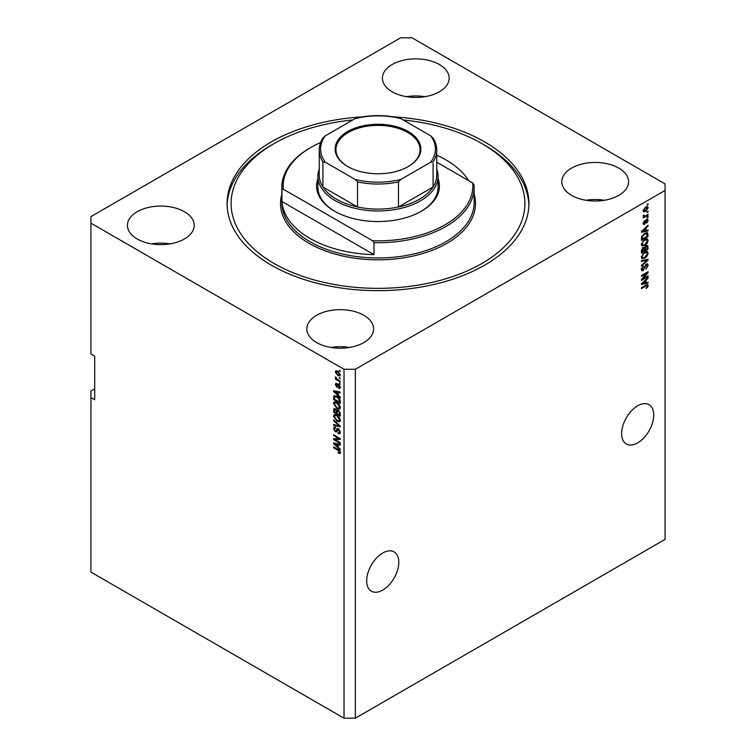 <?xml version="1.0" encoding="UTF-8"?>
<svg xmlns="http://www.w3.org/2000/svg" width="756" height="756" viewBox="0 0 756 756"><rect width="100%" height="100%" fill="white"/><g stroke="black" fill="none" stroke-linecap="round" stroke-linejoin="round"><path stroke-width="1.13" d="M398.771 562.275A22.699 13.107 -60 0 1 388.868 585.125A22.699 13.107 -60 0 1 371.366 591.201A22.699 13.107 -60 0 1 366.669 580.806A22.699 13.107 -60 0 1 376.582 557.966A22.699 13.107 -60 0 1 394.074 551.88A22.699 13.107 -60 0 1 398.771 562.275M653.732 415.072A22.699 13.107 -60 0 1 643.828 437.922A22.699 13.107 -60 0 1 626.337 443.999A22.699 13.107 -60 0 1 621.63 433.613A22.699 13.107 -60 0 1 631.543 410.763A22.699 13.107 -60 0 1 649.035 404.677A22.699 13.107 -60 0 1 653.732 415.072M439.378 64.515A33.387 19.278 0 0 0 402.995 60.338A33.387 19.278 0 0 0 382.385 78.142A33.387 19.278 0 0 0 392.166 91.769A33.387 19.278 0 0 0 428.548 95.955A33.387 19.278 0 0 0 449.159 78.142A33.387 19.278 0 0 0 439.378 64.515M424.929 96.683A33.387 19.278 0 0 0 406.615 96.683M184.417 211.718A33.387 19.278 0 0 0 148.034 207.541A33.387 19.278 0 0 0 127.424 225.345A33.387 19.278 0 0 0 137.205 238.972A33.387 19.278 0 0 0 173.587 243.148A33.387 19.278 0 0 0 194.197 225.345A33.387 19.278 0 0 0 184.417 211.718M169.968 243.886A33.387 19.278 0 0 0 151.654 243.886M363.834 315.299A33.387 19.278 0 0 0 327.452 311.122A33.387 19.278 0 0 0 306.841 328.926A33.387 19.278 0 0 0 316.622 342.562A33.387 19.278 0 0 0 353.005 346.739A33.387 19.278 0 0 0 373.615 328.926A33.387 19.278 0 0 0 363.834 315.299M349.385 347.467A33.387 19.278 0 0 0 331.071 347.467M618.795 168.097A33.387 19.278 0 0 0 582.413 163.92A33.387 19.278 0 0 0 561.803 181.733A33.387 19.278 0 0 0 571.583 195.36A33.387 19.278 0 0 0 607.966 199.537A33.387 19.278 0 0 0 628.576 181.733A33.387 19.278 0 0 0 618.795 168.097M604.346 200.264A33.387 19.278 0 0 0 586.032 200.264M362.096 116.897A150.907 87.129 0 0 0 227.093 203.534A150.907 87.129 0 0 0 271.291 265.148A150.907 87.129 0 0 0 435.749 284.029A150.907 87.129 0 0 0 528.907 203.534A150.907 87.129 0 0 0 484.709 141.93A150.907 87.129 0 0 0 393.904 116.897M94.708 388.905L90.928 391.088L90.928 572.094L344.008 718.2L344.008 369.278L355.339 369.278L665.072 190.455L665.072 183.906L411.992 37.8L400.661 37.8L90.928 216.622L90.928 223.162L344.008 369.278M642.808 278.841L648.072 275.798L648.072 276.592L641.457 280.41L641.457 279.569L646.73 273.303L641.457 276.346L641.457 275.553L648.072 271.735L648.072 272.585L642.808 278.841L642.317 278.548M646.229 264.071L647.608 263.92L648.157 265.365L645.926 269.212L647.382 265.743L646.248 264.855L643.186 270.591L641.901 270.752L641.371 269.42L643.347 265.942L642.146 268.947L643.205 269.788L646.229 264.071M646.04 264.194L647.032 264.761L645.652 264.505M641.523 269.334L643.205 269.788M641.457 260.65L648.072 259.242L648.072 260.064L641.457 266.159L641.457 265.347L647.297 260.14L641.457 261.472L641.457 260.65M647.145 251.54L648.157 253.203L647.117 256.048L644.849 258.127L642.08 258.656L641.371 257.106L644.773 252.126L647.486 251.672M647.145 238.849L648.157 240.512L647.117 243.356L644.849 245.445L642.08 245.965L641.371 244.424L644.773 239.444L647.486 238.99M646.096 230.542L648.072 230.07L648.072 230.892L641.457 232.272L641.457 231.506L648.072 225.25L648.072 226.072L646.096 227.877L646.096 230.542L645.322 230.098M647.127 204.375L648.072 203.836L648.072 204.63L647.127 205.169L647.127 204.375M344.008 718.2L355.339 718.2L355.339 369.278M355.339 718.2L665.072 539.378L665.072 190.455M645.615 207.135L647.665 206.7L648.157 207.796L645.671 211.368L643.668 211.774L643.176 210.678L645.615 207.135M647.127 211.718L648.072 211.17L648.072 211.964L647.127 212.512L647.127 211.718M645.577 215.781L648.072 214.345L648.072 215.139L643.261 217.908L644.027 216.679L643.176 216.225L643.432 215.337L644.121 215.233L644.594 216.207L645.577 215.781M643.176 216.188L644.027 216.679L643.176 216.225M643.384 215.441L644.594 216.207M647.127 217.17L648.072 216.622L648.072 217.416L647.127 217.964L647.127 217.17M646.607 219.448L647.722 219.297L648.157 220.431L646.607 223.218L647.467 220.771L646.72 220.176L644.547 224.305L643.583 224.428L643.176 223.341L644.547 220.733L643.866 222.916L644.452 223.568L646.607 219.448M647.467 220.771L646.106 219.816M643.271 222.566L644.452 223.568M644.726 233.32L647.514 232.735L648.072 236.543L641.457 240.361L641.579 236.93L644.726 233.32M646.134 245.7L647.608 245.464L648.072 249.234L641.457 253.052L641.457 250.68L643.12 247.628L644.509 247.685L646.134 245.7M646.096 282.782L648.072 282.309L648.072 283.131L641.457 284.511L641.457 283.746L648.072 277.49L648.072 278.312L646.096 280.117L646.096 282.782L645.322 282.338M648.157 285.607L647.694 287.063L646.096 288.442L647.382 286.014L646.881 285.513L641.457 288.537L641.457 287.743L645.945 285.154L647.779 284.672L648.157 285.607L646.229 285.003M647.382 286.014L646.115 285.059M90.928 223.162L90.928 354.006L94.708 356.189L94.708 399.811L90.928 397.628M334.965 439.586L340.228 442.629L340.228 443.422L333.613 439.605L333.613 438.763L338.886 438.584L333.613 435.541L333.613 434.747L340.228 438.565L340.228 439.416L334.965 439.586L340.228 438.896M339 429.238L336.543 431.922L335.343 431.78L333.528 428.52L334.076 427.131L335.503 427.31L335.588 428.151L334.634 428.028L334.303 428.935L335.362 430.996L336.033 431.128L336.807 429.049L338.386 428.775L340.313 432.29L339.727 433.783L338.083 433.557L337.998 432.715L339.094 432.848L339.538 431.78L338.404 429.588L337.724 429.493L338.669 428.945M337.715 428.52L337.185 428.614M333.613 419.845L340.228 426.072L340.228 426.885L333.613 425.354L333.613 424.541L339.453 426.072L333.613 420.676L333.613 419.845M340.313 420.128L339.274 421.782L337.006 421.243L333.528 416.206L334.228 414.666L336.93 415.148L339.302 417.293L340.313 420.128M340.313 407.437L339.274 409.09L337.006 408.552L333.528 403.515L334.228 401.984L336.93 402.457L339.302 404.611L340.313 407.437M339.283 377.556L340.228 378.888L339.283 377.556M337.771 371.224L340.313 374.825L339.822 375.921L337.828 375.524L335.333 371.952L335.825 370.856L337.771 371.224M340.313 452.532L339.85 453.449L338.253 452.986L338.168 452.145L339.538 452.05L339.038 450.973L333.613 447.732L333.613 446.938L338.102 449.527L340.313 452.532L340.087 453.316M340.304 451.927L339.359 452.475L340.172 451.682M338.253 395.095L340.228 396.9L340.228 397.722L333.613 391.466L333.613 390.701L340.228 392.071L340.228 392.893L338.253 392.421L338.253 395.095M338.764 384.587L340.313 387.355L339.907 388.442L338.773 388.357L338.679 387.516L339.624 386.911L338.877 385.447L336.704 387.063L335.333 384.511L335.758 383.405L336.704 383.5L336.023 384.88L336.609 386.221L337.79 384.417L338.764 384.587M338.679 387.516L340.219 386.562M337.582 387.166L336.704 387.063L337.649 386.524L337.148 386.136M336.798 384.341L336.023 384.88M336.609 386.221L337.951 385.654L338.395 384.417M339.283 382.905L340.228 384.246L339.283 382.905M337.734 379.729L340.228 381.166L340.228 381.96L335.418 379.191L335.418 378.397L336.184 378.841L335.588 376.809L337.734 379.729M339.283 370.213L340.228 371.555L339.283 370.213M334.558 396.862L334.681 395.719L333.736 396.267L336.883 396.286C338.839 397.287 339.954 398.894 340.228 401.124L340.228 403.373L333.613 399.555L334.171 395.719M337.412 409.969L336.666 410.395L338.291 410.281L340.228 413.712L340.228 416.065L333.613 412.247L334.048 408.609L336.949 410.064M338.253 447.335L340.228 449.14L340.228 449.962L333.613 443.706L333.613 442.94L340.228 444.311L340.228 445.133L338.253 444.66L338.253 447.335M340.795 452.91L339.198 452.438M339.075 452.513L338.253 452.986M339.576 450.661L339.038 450.973M334.303 447.335L333.613 447.732M334.832 391.173L333.613 391.466M340.228 392.128L338.253 392.421M338.423 392.326L338.423 391.702L337.478 392.241L334.303 391.476L337.478 394.386L337.478 392.241M338.253 393.942L337.478 394.386M335.116 391.013L334.303 391.476M340.238 387.97L338.773 388.357M339.444 385.125L338.877 385.447M339.227 384.927L338.442 385.38M336.288 384.265L335.333 384.511M336.278 383.972L336.354 383.377M339.973 383.301L339.283 383.698M336.108 378.794L335.418 379.191M335.872 377.093L335.333 377.405M339.973 370.61L339.283 371.007M340.191 375.496L339.075 375.137M338.584 375.08L337.828 375.524M336.297 371.735L335.333 371.952M336.278 371.404L336.401 370.733M337.526 371.092L336.023 372.368L337.819 374.721L339.624 374.409L337.819 372.046L336.023 372.368M340.209 374.069L339.321 375.061L340.295 374.494M338.461 371.678L337.819 372.046M339.973 377.953L339.283 378.34M340.228 402.286L339.709 401.984M334.388 399.111L333.613 399.555M336.222 395.936L334.521 396.872L334.388 399.215L339.453 402.135L338.49 398.317L336.874 397.08L334.521 396.872M340.228 401.691L339.453 402.135M337.535 396.702L336.874 397.08M339.009 398.015L338.49 398.317M340.172 400.359L339.453 400.774M340.219 408.542L337.951 408.013M337.762 408.117L337.006 408.552M334.483 403.184L333.528 403.515M334.473 402.976L334.776 401.814M336.363 402.164L334.832 402.835L335.418 402.712L334.303 403.959L337.025 407.767L339.019 408.127L339.538 407.002L336.911 403.241L335.418 402.712L336.363 402.164M339.019 408.127L340.304 407.238M337.563 402.863L336.911 403.241M340.219 406.605L339.538 407.002M340.228 414.968L339.709 414.675M337.138 413.192L336.618 412.889M334.388 411.803L333.613 412.247M334.558 409.544L334.662 408.514M338.442 410.376L337.441 410.952L338.291 411.075L337.138 412.02L337.138 413.485L339.453 414.827L339.368 412.436L338.291 411.075L338.905 410.725M337.308 411.094L337.195 410.092M335.947 409.279L334.388 410.602L334.388 411.897L336.363 413.041L336.297 410.82L334.643 409.478L335.588 408.93M337.138 412.596L336.363 413.041M337.242 410.281L336.297 410.82M340.228 414.373L339.453 414.827M339.935 412.105L339.368 412.436M340.162 412.842L339.453 413.248M340.219 421.234L337.951 420.695M337.762 420.808L337.006 421.243M334.483 415.876L333.528 416.206M334.473 415.658L334.776 414.505M336.363 414.855L334.832 415.516L335.418 415.403L334.303 416.65L337.025 420.459L339.019 420.818L339.538 419.684L336.911 415.932L335.418 415.403L336.363 414.855M339.019 420.818L340.304 419.93M337.563 415.554L336.911 415.932M340.219 419.296L339.538 419.684M340.228 426.119L339.614 425.978M335.551 425.042L333.613 425.354M339.935 425.798L339.453 426.072M334.161 420.355L333.613 420.676M340.105 433.368L338.083 433.557M339.094 432.848L340.304 432.035M340.219 431.392L339.538 431.78M336.911 431.478L335.343 431.78M334.483 428.18L333.528 428.52M334.473 427.972L334.643 427.017M337.752 428.501L336.978 430.589L336.033 431.128M335.22 439.444L333.613 439.605M339.576 438.187L338.886 438.584M334.303 435.144L333.613 435.541M334.832 443.413L333.613 443.706M340.228 444.367L338.253 444.66M338.423 444.566L338.423 443.942M335.56 444.793L337.478 446.626L337.478 444.481L334.303 443.715L335.56 444.793M338.253 446.182L337.478 446.626M335.116 443.252L334.303 443.715M338.423 443.933L337.478 444.481M647.382 204.233L648.072 204.63M647.089 206.577L648.157 207.796M647.212 207.257L645.974 206.936M644.906 210.924L645.671 211.368M644.414 210.99L643.299 211.349M643.195 210.348L645.662 210.574L647.467 208.174L647.174 207.569M643.271 209.96L643.866 210.3L645.662 207.9L645.019 207.522M647.467 208.174L645.662 207.9M647.382 211.567L648.072 211.964M647.382 214.742L648.072 215.139M644.301 216.225L643.772 216.528M647.382 217.019L648.072 217.416M647.127 219.231L648.157 220.431M645.709 220.279L646.285 220.61M643.932 223.521L644.547 224.305M644.065 221.149L644.641 221.48M647.127 230.296L648.072 230.892M647.127 230.353L645.322 230.731L645.322 228.586L642.146 231.487L645.322 230.731M644.594 230.882L643.101 231.194M642.024 231.412L641.457 231.534M647.533 225.761L648.072 226.072M645.596 227.584L646.096 227.877M645.152 228.01L645.152 228.482M644.84 228.303L645.322 228.586M646.928 232.593L647.127 233.755L648.072 234.294M647.297 236.099L648.072 236.543M641.976 238.972L641.457 239.274M645.416 232.961L646.9 233.576L645.473 232.933M642.231 239.123L647.297 236.203L646.333 233.491L644.717 234.124L642.364 236.628L642.231 239.123L641.457 238.679M641.504 237.365L642.231 237.781M641.797 236.307L642.364 236.628M644.065 233.736L644.717 234.124M646.616 243.073L647.117 243.356M644.121 245.02L644.849 245.445M643.214 245.256L641.674 245.596M646.2 238.301L648.157 240.512M641.475 243.583L642.657 245.124L644.868 244.642L647.382 240.966L646.862 239.822L645.34 239.142M641.381 244.235L642.657 245.124M642.732 241.136L643.261 241.438L642.146 243.971M644.103 239.869L644.755 240.247L643.261 241.438M646.862 239.822L644.755 240.247M647.004 245.369L647.127 246.437M647.297 248.79L648.072 249.234M644.726 250.075L644.207 250.378M641.976 251.663L641.457 251.956M644.093 247.448L644.036 248.327M646.267 246.05L645.189 245.946L646.267 246.05M643.205 247.987L642.288 247.817M642.231 251.814L644.207 250.671L644.14 248.526L643.233 248.365L642.231 251.814L641.457 251.37M642.619 248.006L644.14 248.526M644.981 250.227L647.297 248.885L647.212 246.598L646.134 246.484L644.981 250.227L644.207 249.782M645.52 246.135L647.212 246.598M646.616 255.764L647.117 256.048M644.121 257.711L644.849 258.127M643.214 257.947L641.674 258.287M646.2 250.992L648.157 253.203M641.475 256.265L642.657 257.815L644.868 257.333L647.382 253.647L646.862 252.513L645.34 251.833M641.381 256.927L642.657 257.815M642.732 253.827L643.261 254.129L642.146 256.662M644.103 252.561L644.755 252.939L643.261 254.129M646.862 252.513L644.755 252.939M647.127 259.44L648.072 260.064M646.371 259.601L647.297 260.14M646.352 259.591L641.457 260.716M647.032 263.797L648.157 265.365M642.487 269.883L643.186 270.591M642.241 270.043L641.523 270.317M642.817 266.32L643.432 266.679M641.466 268.56L642.146 268.947M641.201 268.408L642.26 269.24M647.382 276.195L648.072 276.592M642.553 278.69L641.863 279.087M646.04 272.907L646.73 273.303M647.334 272.16L648.072 272.585M646.73 272.51L646.276 273.048M647.127 282.536L648.072 283.131M647.127 282.593L645.322 282.971L645.322 280.826L642.146 283.727L645.322 282.971M644.594 283.122L643.101 283.434M642.024 283.651L641.457 283.774M647.533 278L648.072 278.312M645.596 279.824L646.096 280.117M645.152 280.249L645.152 280.722M644.84 280.542L645.322 280.826M647.136 286.751L647.694 287.063M646.437 285.466L645.936 284.965L646.437 285.466M438.093 178.737A61.434 35.466 180 0 1 421.442 211.17A61.434 35.466 180 0 1 334.558 211.17L334.558 211.17A61.434 35.466 180 0 1 317.907 178.737M436.76 169.004A60.093 34.691 180 0 1 438.093 176.28A60.093 34.691 180 0 1 401.001 208.335A60.093 34.691 180 0 1 335.503 200.812A60.093 34.691 180 0 1 317.907 176.28L317.907 187.186A60.093 34.691 0 0 0 335.04 211.444M352.731 119.987A146.9 84.814 0 0 0 274.126 143.564A146.9 84.814 0 0 0 274.126 263.504A146.9 84.814 0 0 0 481.874 263.504A146.9 84.814 0 0 0 481.874 143.564L484.709 145.199A150.907 87.129 180 0 1 528.879 205.169M310.007 238.433A96.154 55.509 0 0 0 373.974 254.64L281.931 201.502A96.154 55.509 0 0 0 310.007 238.433M468.625 180.618A96.154 55.509 0 0 0 445.993 159.922A96.154 55.509 0 0 0 436.76 155.235M373.974 242.648L372.566 240.739A94.821 54.744 0 0 0 472.661 182.952L474.069 184.851A96.154 55.509 180 0 1 474.154 187.186A96.154 55.509 180 0 1 373.974 242.648L373.974 254.64M281.931 201.502L281.931 189.51A96.154 55.509 180 0 1 281.846 187.186A96.154 55.509 180 0 1 310.007 147.93L310.952 147.382A94.821 54.744 0 0 0 283.339 189.227L281.931 189.51M472.661 182.952L436.76 162.228M320.676 142.487A94.821 54.744 0 0 0 310.952 147.382M372.566 240.739L283.339 189.227M227.121 205.169A150.907 87.129 180 0 1 271.291 145.199L274.126 143.564M484.709 145.199L481.874 143.564A146.9 84.814 0 0 0 403.269 119.987M420.96 211.444A60.093 34.691 0 0 0 438.093 187.186L438.093 176.28M347.684 166.518L347.684 166.518A42.865 24.75 180 0 1 347.684 131.516A42.865 24.75 180 0 1 408.316 131.516A42.865 24.75 180 0 1 408.316 166.518A42.865 24.75 180 0 1 347.684 166.518M408.023 166.679A42.062 24.286 0 0 0 420.062 149.669A42.062 24.286 0 0 0 407.749 132.498A42.062 24.286 0 0 0 361.897 127.235A42.062 24.286 0 0 0 335.938 149.669A42.062 24.286 0 0 0 347.977 166.679M325.326 162.219L322.916 161.926A58.76 33.925 180 0 1 319.24 150.104L319.24 175.184A58.76 33.925 0 0 0 322.916 186.997A58.76 33.925 0 0 0 336.448 199.178A58.76 33.925 0 0 0 357.541 206.983A58.76 33.925 0 0 0 398.459 206.983A58.76 33.925 0 0 0 433.084 186.997A58.76 33.925 0 0 0 436.76 175.184L436.76 150.104A58.76 33.925 180 0 1 433.084 161.926L430.674 162.219A57.428 33.151 0 0 0 430.674 135.815L400.869 118.607A57.428 33.151 0 0 0 355.131 118.607L325.326 135.815A57.428 33.151 0 0 0 325.326 162.219L355.131 179.427A57.428 33.151 0 0 0 400.869 179.427L430.674 162.219M322.916 161.926L322.916 186.997L357.541 206.983L357.541 181.912L355.131 179.427M317.907 176.28A60.093 34.691 180 0 1 319.24 169.004M400.869 179.427L398.459 181.912L398.459 206.983L433.084 186.997L433.084 163.372M355.131 118.607L356.624 117.964C370.875 114.846 385.125 114.846 399.376 117.964L400.869 118.607M430.674 135.815L433.084 138.291M325.326 135.815L323.162 137.668C320.563 141.646 319.259 145.795 319.24 150.104M338.801 449.981L338.159 450.349M336.562 391.315L335.664 391.835M338.225 384.917L337.28 385.465M334.511 396.891L333.613 397.41M334.558 409.336L333.613 409.875M337.28 411.113L336.363 411.642M338.924 424.844L338.414 425.137M337.412 429.625L336.467 430.173M336.562 443.555L335.664 444.074M645.35 221.121L646.021 221.508M647.127 246.343L648.072 246.881M641.494 250.085L642.231 250.51M644.036 248.223L644.981 248.762M645.312 259.856L646.257 260.404M644.414 267.151L645 267.482M645.312 285.522L646.002 285.919M281.846 187.186L281.846 202.447A96.154 55.509 0 0 0 310.007 241.703A96.154 55.509 0 0 0 414.798 253.732A96.154 55.509 0 0 0 474.154 202.447L474.154 187.186M474.154 194.254A97.486 56.284 180 0 1 422.632 253.572A97.486 56.284 180 0 1 309.062 243.337A97.486 56.284 180 0 1 281.846 194.254M398.459 181.912A58.76 33.925 180 0 1 357.541 181.912M339.368 387.582L340.313 387.034M336.231 384.294L337.176 383.746M336.93 386.259L337.875 385.711M334.634 428.028L335.579 427.49M644.225 216.188L643.28 215.649M647.23 220.119L646.285 219.571M644.084 223.606L643.139 223.058M643.923 248.233L642.987 247.685M646.994 246.333L646.049 245.785M432.838 137.668C435.437 141.646 436.741 145.795 436.76 150.104"/></g></svg>

